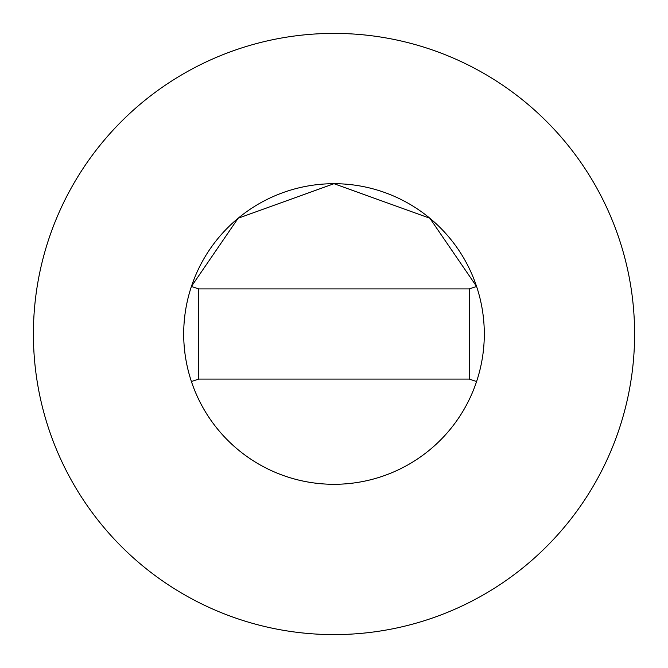 <?xml version="1.0" encoding="UTF-8"?>
<svg xmlns="http://www.w3.org/2000/svg" width="668" height="668" viewBox="0 0 668 668"><rect width="100%" height="100%" fill="white"/><g stroke="black" fill="none" stroke-linecap="round" stroke-linejoin="round"><path stroke-width="1" d="M484.3 334A150.3 150.3 0 0 0 476.585 286.472L429.875 218.252L334 183.7L238.125 218.252L191.407 286.472A150.3 150.3 0 0 0 334 484.3A150.3 150.3 0 0 0 484.3 334A150.3 150.3 0 0 0 334 183.7A150.3 150.3 0 0 0 191.415 381.528A150.3 150.3 0 0 0 484.3 334M634.6 334A300.6 300.6 0 0 0 334 33.4A300.6 300.6 0 0 0 33.4 334A300.6 300.6 0 0 0 334 634.6A300.6 300.6 0 0 0 634.6 334M476.585 381.528L469.27 379.09L469.27 288.91L198.73 288.91L198.73 379.09L191.415 381.528M476.585 286.472L469.27 288.91M191.415 286.472L198.73 288.91M198.73 379.09L469.27 379.09"/></g></svg>
